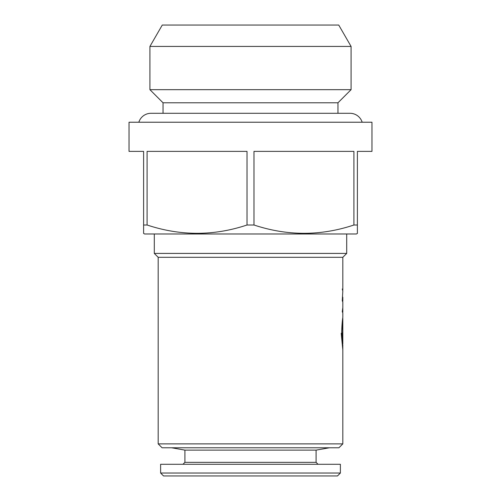 <?xml version="1.0" encoding="UTF-8"?>
<svg xmlns="http://www.w3.org/2000/svg" width="501" height="501" viewBox="0 0 501 501"><rect width="100%" height="100%" fill="white"/><g stroke="black" fill="none" stroke-linecap="round" stroke-linejoin="round"><path stroke-width="0.75" d="M337.962 113.289L337.962 102.793L351.076 89.673L351.076 46.43L149.924 46.43L149.924 89.673L351.076 89.673M163.038 113.289L163.038 102.793L337.962 102.793M163.038 102.793L149.924 89.673M149.924 46.43L162.268 25.05L338.732 25.05L351.076 46.43M138.84 122.225A12.732 12.732 0 0 1 150.989 113.289L350.011 113.289A12.732 12.732 0 0 1 362.16 122.225M316.093 450.123L316.093 462.348L184.907 462.348L184.907 450.123L316.093 450.123L329.458 447.769M184.907 450.123L171.542 447.769M184.907 462.348L182.965 464.289M316.093 462.348L318.035 464.289M160.614 473.032L340.386 473.032L340.386 464.289L160.614 464.289L160.614 473.032L163.526 475.95L337.474 475.95L340.386 473.032M342.058 336.083L342.678 343.949M341.926 331.155C342.897 347.656 342.897 347.656 341.926 331.167C342.897 314.653 342.897 314.653 341.926 331.155M158.184 443.88L342.816 443.88L338.933 447.769L162.067 447.769L158.184 443.88L158.184 257.301L154.295 253.418L346.705 253.418L346.705 233.98M154.295 253.418L154.295 233.98M158.184 257.301L342.816 257.301L346.705 253.418M342.816 443.88L342.816 344.92M342.728 290.68L342.283 288.989L342.816 291.169L342.271 300.838L342.816 302.047L342.816 307.489L342.271 311.716L342.816 312.931L342.816 317.396C342.803 317.02 341.287 327.685 341.926 336.259L341.212 333.278L342.816 349.93M342.816 290.192L342.816 257.301M342.728 301.558L342.809 297.137M342.728 312.436L342.809 308.015M342.816 311.948L342.816 308.541M342.816 301.07L342.816 297.663M357.395 151.377L371.974 151.377L371.974 122.225L129.026 122.225L129.026 151.377L143.605 151.377L143.605 225.005L147.087 225.005L147.087 151.377L247.018 151.377L247.018 225.005L253.982 225.005L253.982 151.377L353.913 151.377L353.913 225.005L357.395 225.005L357.395 151.377M143.605 233.416L143.605 225.005L143.605 233.416L144.576 233.98L356.424 233.98L357.395 233.416L357.395 225.005L357.395 233.416M353.913 225.005C320.728 236.077 287.417 236.077 253.982 225.005M247.018 225.005C213.833 236.077 180.523 236.077 147.087 225.005M342.816 343.949L342.816 318.367L341.97 328.33M342.578 343.792L342.659 343.792C342.872 345.295 342.872 345.295 342.659 343.792L342.816 349.247"/></g></svg>
